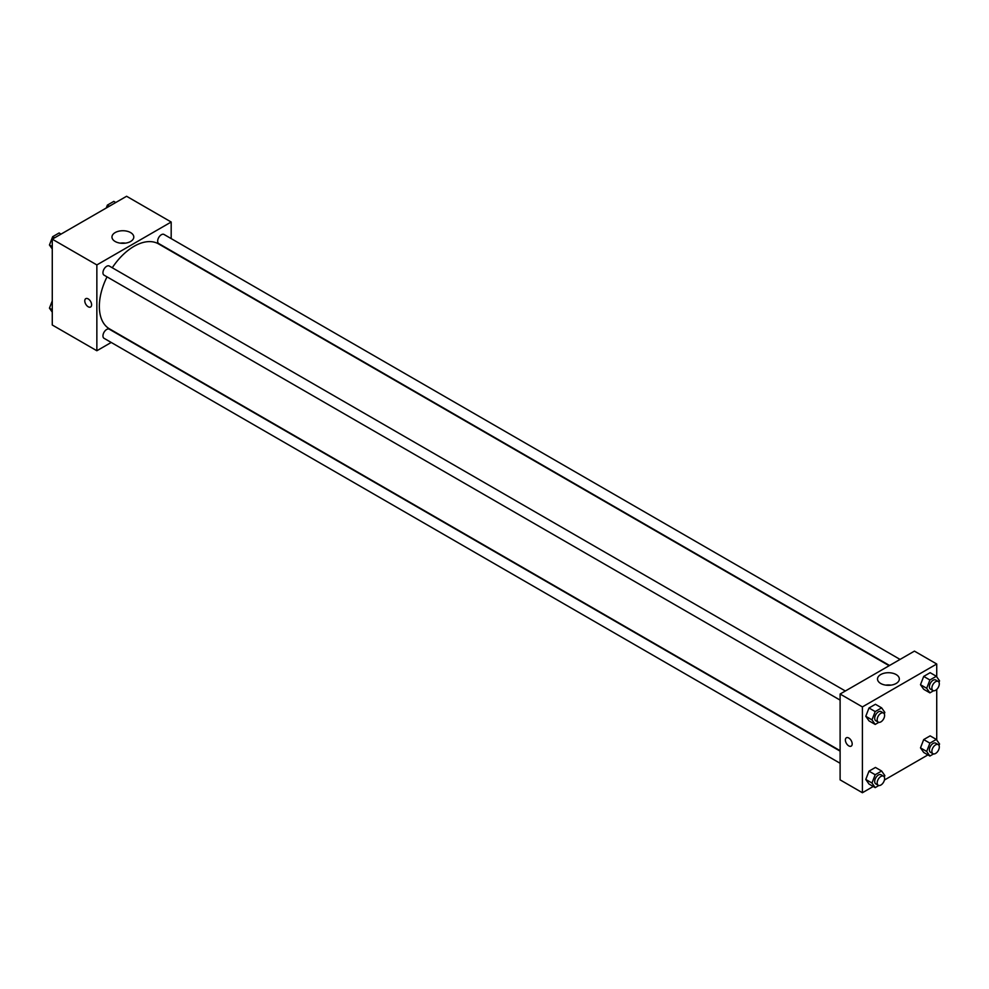 <?xml version="1.0" encoding="UTF-8"?>
<svg xmlns="http://www.w3.org/2000/svg" width="989" height="989" viewBox="0 0 989 989"><rect width="100%" height="100%" fill="white"/><g stroke="black" fill="none" stroke-linecap="round" stroke-linejoin="round"><path stroke-width="1.48" d="M111.225 342.454L96.86 350.749L52.269 324.998L52.269 239.177L126.592 196.267L171.184 222.018L171.184 238.609M115.169 232.576A10.904 6.293 180 0 1 127.049 231.216A10.904 6.293 180 0 1 133.787 237.039A10.904 6.293 180 0 1 122.883 243.331A10.904 6.293 180 0 1 111.967 237.039A10.904 6.293 180 0 1 115.169 232.576M96.86 350.749L96.86 264.928L52.269 239.177M96.86 264.928L171.184 222.018M125.516 243.146A10.904 6.293 0 0 0 120.238 243.146M85.783 298.653A4.821 2.782 -120 0 0 85.042 302.523A4.821 2.782 -120 0 0 88.194 306.763A4.821 2.782 60 0 1 85.042 302.523A4.821 2.782 60 0 1 85.783 298.666A4.821 2.782 60 0 1 90.605 301.435A4.821 2.782 60 0 1 90.605 306.998A4.821 2.782 60 0 1 88.194 306.763A4.821 2.782 -120 0 0 90.605 306.998M845.36 691.002L109.297 266.041A5.254 3.029 120 0 0 104.043 269.07A5.254 3.029 120 0 0 104.043 275.14L840.106 700.101M840.106 751.133L109.297 329.201A5.254 3.029 120 0 0 105.254 330.61A5.254 3.029 120 0 0 102.955 335.901A5.254 3.029 120 0 0 104.043 338.312L840.106 763.273M900.064 659.416L164.001 234.455A5.254 3.029 120 0 0 159.958 235.864A5.254 3.029 120 0 0 157.659 241.155A5.254 3.029 120 0 0 158.747 243.566L889.556 665.486M107.01 276.858A49.054 28.322 120 0 0 99.345 306.405A49.054 28.322 120 0 0 109.495 328.867L840.106 750.676M889.16 665.721L158.549 243.9A49.054 28.322 120 0 0 112.264 267.747M873.238 786.478L862.408 792.733L840.106 779.864L840.106 694.031L914.429 651.121L936.731 664.002L936.731 676.835M884.426 780.024L927.942 754.891M865.783 716.283L868.997 720.87L865.783 716.283L868.997 707.988L865.783 716.283L871.977 719.868L875.191 711.573L881.632 707.852L884.846 712.426L884.29 713.885M875.438 704.279L868.997 707.988L875.438 704.279L881.632 707.852M920.487 684.709L923.701 689.284L920.487 684.709L923.701 676.414L920.487 684.709L926.681 688.282L929.895 679.987L936.336 676.266L939.55 680.852L938.994 682.299M930.142 672.693L923.701 676.414L930.142 672.693L936.336 676.266M920.487 747.869L923.701 752.456L920.487 747.869L923.701 739.574L920.487 747.869L926.681 751.442L929.895 743.147L936.336 739.438L939.55 744.012L938.994 745.459M930.142 735.865L923.701 739.574L930.142 735.865L936.336 739.438M862.408 792.733L862.408 706.912L936.731 664.002M936.731 689.42L936.731 740.007M865.783 779.456L868.997 784.03L865.783 779.456L868.997 771.16L865.783 779.456L871.977 783.028L875.191 774.733L881.632 771.024L884.846 775.599L884.29 777.045M875.438 767.439L868.997 771.16L875.438 767.439L881.632 771.024M880.705 683.473A10.904 6.293 180 0 1 877.515 679.01A10.904 6.293 180 0 1 888.419 672.718A10.904 6.293 180 0 1 899.335 679.01A10.904 6.293 180 0 1 892.597 684.833A10.904 6.293 180 0 1 880.705 683.473M862.408 706.912L840.106 694.031M852.184 743.913A4.821 2.782 60 0 1 851.183 746.126A4.821 2.782 60 0 1 846.374 743.345A4.821 2.782 60 0 1 846.374 737.782A4.821 2.782 60 0 1 850.083 739.067A4.821 2.782 60 0 1 852.184 743.913M891.064 685.13A10.904 6.293 0 0 0 885.773 685.13M846.374 737.782A4.821 2.782 -120 0 0 846.374 743.345A4.821 2.782 -120 0 0 851.195 746.126M878.838 722.341L875.191 724.442L871.977 719.868M883.511 713.032L881.038 711.598A5.254 3.029 120 0 0 876.983 713.007A5.254 3.029 120 0 0 874.696 718.298A5.254 3.029 120 0 0 875.784 720.697L878.257 722.131A5.254 3.029 120 0 0 883.511 719.102A5.254 3.029 120 0 0 883.511 713.032A5.254 3.029 120 0 0 879.468 714.441A5.254 3.029 120 0 0 877.169 719.72A5.254 3.029 120 0 0 878.257 722.131M875.191 724.442L868.997 720.87M875.191 711.573L868.997 707.988M933.542 690.755L929.895 692.856L926.681 688.282M938.215 681.446L935.742 680.012A5.254 3.029 120 0 0 931.687 681.421A5.254 3.029 120 0 0 929.4 686.712A5.254 3.029 120 0 0 930.488 689.123L932.961 690.545A5.254 3.029 120 0 0 938.215 687.516A5.254 3.029 120 0 0 938.215 681.446A5.254 3.029 120 0 0 934.172 682.855A5.254 3.029 120 0 0 931.873 688.146A5.254 3.029 120 0 0 932.961 690.545M929.895 692.856L923.701 689.284M929.895 679.987L923.701 676.414M878.838 785.501L875.191 787.615L871.977 783.028M883.511 776.192L881.038 774.758A5.254 3.029 120 0 0 876.983 776.167A5.254 3.029 120 0 0 874.696 781.458A5.254 3.029 120 0 0 875.784 783.869L878.257 785.291A5.254 3.029 120 0 0 883.511 782.262A5.254 3.029 120 0 0 883.511 776.192A5.254 3.029 120 0 0 879.468 777.601A5.254 3.029 120 0 0 877.169 782.892A5.254 3.029 120 0 0 878.257 785.291M875.191 787.615L868.997 784.03M875.191 774.733L868.997 771.16M933.542 753.927L929.895 756.029L926.681 751.442M938.215 744.606L935.742 743.184A5.254 3.029 120 0 0 931.687 744.593A5.254 3.029 120 0 0 929.4 749.872A5.254 3.029 120 0 0 930.488 752.283L932.961 753.717A5.254 3.029 120 0 0 938.215 750.676A5.254 3.029 120 0 0 938.215 744.606A5.254 3.029 120 0 0 934.172 746.015A5.254 3.029 120 0 0 931.873 751.306A5.254 3.029 120 0 0 932.961 753.717M929.895 756.029L923.701 752.456M929.895 743.147L923.701 739.574M52.269 248.993L49.45 244.988L52.664 236.692L59.105 232.971L61.058 234.109M52.269 246.607L49.45 244.988M54.63 237.817L52.664 236.692M106.243 208.024L107.368 205.106L113.809 201.385L115.762 202.522M109.334 206.244L107.368 205.106M52.269 312.165L49.45 308.148L52.269 300.879M52.269 309.78L49.45 308.148"/></g></svg>
